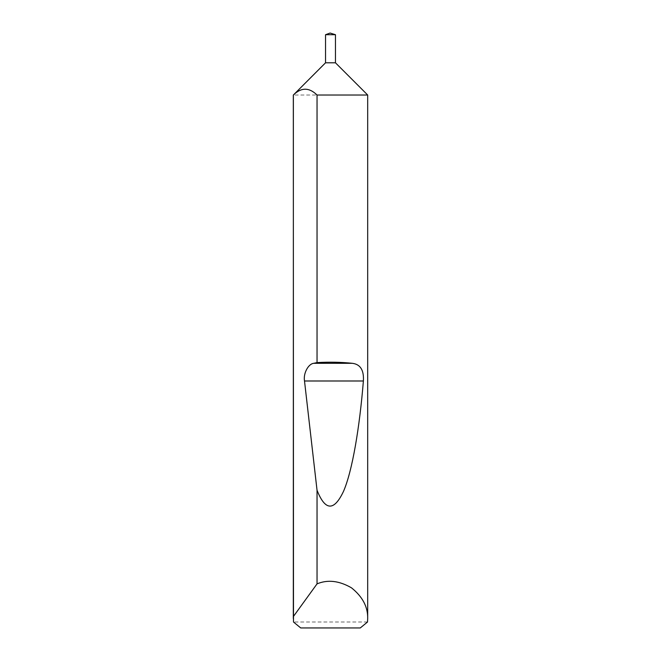 <?xml version="1.0" encoding="UTF-8"?>
<svg xmlns="http://www.w3.org/2000/svg" width="661" height="661" viewBox="0 0 661 661"><rect width="100%" height="100%" fill="white"/><g stroke="black" fill="none" stroke-linecap="round" stroke-linejoin="round"><path stroke-width="0.5" stroke-dasharray="3.31 2.48" d="M367.516 622.001L293.484 622.001M367.681 95.019L293.319 95.019M300.722 627.95L360.278 627.95M335.458 62.795L325.543 62.795M335.458 34.711L325.543 34.711M330.897 33.05L330.103 33.05"/><path stroke-width="0.99" d="M330.103 33.05L335.458 34.711L325.543 34.711L330.103 33.05M325.543 34.711L325.543 62.795L335.458 62.795L335.458 34.711M325.543 62.795L293.368 95.019C301.251 87.302 309.141 87.302 317.04 95.019L367.681 95.019L335.458 62.795M317.04 95.019L317.04 362.592C329.5 361.898 341.208 362.129 352.181 363.294C360.311 364.194 364.046 370.094 363.385 380.992C359.634 427.122 352.445 470.764 343.505 491.354C334.053 511.358 325.237 510.994 317.04 490.272L317.04 583.87C327.716 579.4 339.209 580.73 351.503 587.844C362.583 596.734 367.979 606.955 367.681 618.531L367.681 95.019M367.681 618.531L367.516 622.001L360.278 627.95L300.722 627.95L293.484 622.001L293.319 95.019M293.319 618.531L293.368 95.019M317.04 583.87L293.368 616.548M317.04 362.592L313.818 363.294C308.266 363.806 303.143 373.539 304.506 380.992L317.04 490.272M313.818 363.294L352.181 363.294M304.506 380.992L363.385 380.992"/></g></svg>
